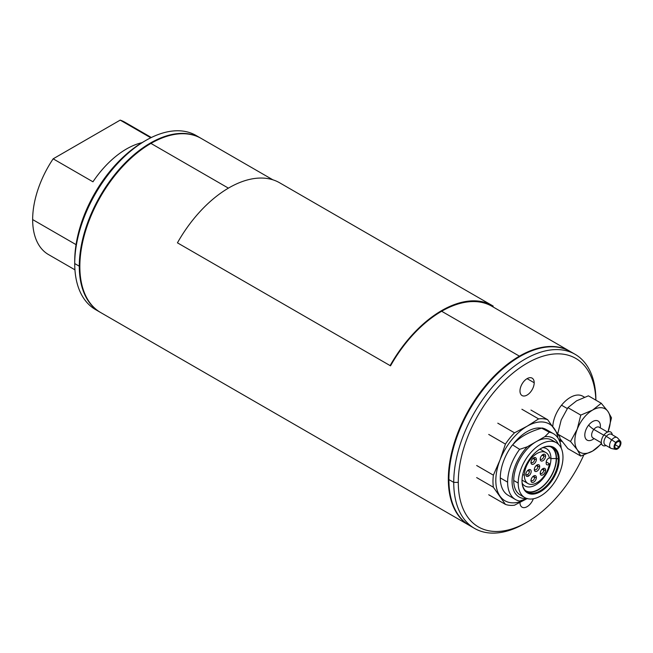 <?xml version="1.0" encoding="UTF-8"?>
<svg xmlns="http://www.w3.org/2000/svg" width="653" height="653" viewBox="0 0 653 653"><rect width="100%" height="100%" fill="white"/><g stroke="black" fill="none" stroke-linecap="round" stroke-linejoin="round"><path stroke-width="0.98" d="M569.955 351.338A100.521 58.035 120 0 0 569.677 351.175A100.521 58.035 120 0 0 519.413 356.154A100.521 58.035 120 0 0 448.333 479.269A100.521 58.035 120 0 0 469.156 525.29A100.521 58.035 120 0 0 469.434 525.445M469.156 525.29L100.668 312.542A100.521 58.035 -60 0 1 79.846 266.522A100.521 58.035 -60 0 1 150.933 143.407A100.521 58.035 -60 0 1 201.189 138.428L272.872 179.812M79.846 266.522L79.846 265.869A99.721 57.57 -60 0 1 150.361 143.742A99.721 57.57 -60 0 1 150.639 143.578M549.418 463.761A3.167 1.828 -60 0 1 546.839 464.748A3.167 1.828 -60 0 1 546.186 463.304L546.186 462.267A3.167 1.828 -60 0 1 549.418 458.088A17.892 10.326 120 0 0 545.949 452.594A17.892 10.326 120 0 0 532.171 457.386A17.892 10.326 120 0 0 524.359 475.392A17.892 10.326 120 0 0 528.065 483.579A17.892 10.326 120 0 0 540.684 479.939A17.892 10.326 120 0 0 549.418 463.761L546.21 461.908M536.374 459.41A3.796 2.196 -60 0 1 533.681 464.063A3.796 2.196 -60 0 1 530.995 462.512A3.796 2.196 -60 0 1 533.681 457.859A3.796 2.196 -60 0 1 536.374 459.41L534.578 459.41A2.53 1.461 -60 0 1 533.477 461.965A2.53 1.461 -60 0 1 531.518 462.634A2.53 1.461 -60 0 1 531.044 461.916M528.497 469.899A3.796 2.196 -60 0 1 531.183 471.45A3.796 2.196 -60 0 1 528.497 476.102A3.796 2.196 -60 0 1 525.812 474.551A3.796 2.196 -60 0 1 528.497 469.899M536.374 477.498A3.796 2.196 -60 0 1 533.681 482.151A3.796 2.196 -60 0 1 530.995 480.6A3.796 2.196 -60 0 1 533.681 475.947A3.796 2.196 -60 0 1 536.374 477.498L534.578 477.498A2.53 1.461 -60 0 1 533.477 480.045A2.53 1.461 -60 0 1 531.518 480.722A2.53 1.461 -60 0 1 531.044 480.004M545.606 470.193A3.796 2.196 -60 0 1 542.921 474.845A3.796 2.196 -60 0 1 540.227 473.294A3.796 2.196 -60 0 1 542.921 468.642A3.796 2.196 -60 0 1 545.606 470.193L543.81 470.193A2.53 1.461 -60 0 1 542.708 472.739A2.53 1.461 -60 0 1 540.757 473.417A2.53 1.461 -60 0 1 540.276 472.699M545.606 456.055A3.796 2.196 -60 0 1 542.921 460.708A3.796 2.196 -60 0 1 540.227 459.157A3.796 2.196 -60 0 1 542.921 454.504A3.796 2.196 -60 0 1 545.606 456.055L543.81 456.055A2.53 1.461 -60 0 1 542.708 458.61A2.53 1.461 -60 0 1 540.757 459.279A2.53 1.461 -60 0 1 540.276 458.561M539.696 466.536A3.796 2.196 -60 0 1 537.011 471.188A3.796 2.196 -60 0 1 534.317 469.638A3.796 2.196 -60 0 1 537.011 464.985A3.796 2.196 -60 0 1 539.696 466.536L537.901 466.536A2.53 1.461 -60 0 1 536.799 469.083A2.53 1.461 -60 0 1 534.848 469.76A2.53 1.461 -60 0 1 534.366 469.042M533.191 458.202A2.53 1.461 -60 0 1 534.056 458.251A2.53 1.461 -60 0 1 534.578 459.41L532.905 458.447M528.008 470.233A2.53 1.461 -60 0 1 528.873 470.291A2.53 1.461 -60 0 1 529.395 471.45A2.53 1.461 -60 0 1 527.608 474.551A2.53 1.461 -60 0 1 526.334 474.674A2.53 1.461 -60 0 1 525.861 473.956M533.191 476.282A2.53 1.461 -60 0 1 534.056 476.339A2.53 1.461 -60 0 1 534.578 477.498L532.905 476.527M542.423 468.976A2.53 1.461 -60 0 1 543.288 469.034A2.53 1.461 -60 0 1 543.81 470.193L542.137 469.221M542.423 454.839A2.53 1.461 -60 0 1 543.288 454.896A2.53 1.461 -60 0 1 543.81 456.055L542.137 455.092M536.513 465.32A2.53 1.461 -60 0 1 537.378 465.377A2.53 1.461 -60 0 1 537.901 466.536L536.227 465.565M530.889 462.577L531.371 462.528M542.708 447.68A21.533 12.431 -60 0 1 546.471 448.693A21.533 12.431 -60 0 1 550.936 458.545A21.533 12.431 -60 0 1 541.533 480.216A21.533 12.431 -60 0 1 524.947 485.979A21.533 12.431 -60 0 1 522.188 483.228M550.52 446.734A25.263 14.586 -60 0 1 556.217 458.545A25.263 14.586 -60 0 1 544.888 484.281A25.263 14.586 -60 0 1 525.273 490.468M526.457 491.538A25.647 14.807 120 0 0 545.875 483.571A25.647 14.807 120 0 0 556.487 458.39A25.647 14.807 120 0 0 552.038 447.223M540.366 448.831A25.647 14.807 -60 0 1 552.969 447.689A25.647 14.807 -60 0 1 558.274 459.426A25.647 14.807 -60 0 1 547.083 485.236A25.647 14.807 -60 0 1 527.322 492.109A25.647 14.807 -60 0 1 522.008 480.624M522.008 480.886A26.275 15.174 -60 0 1 540.586 448.701A26.275 15.174 -60 0 1 559.172 459.426A26.275 15.174 -60 0 1 540.586 491.611A26.275 15.174 -60 0 1 522.008 480.886M518.204 483.081A31.662 18.276 120 0 0 524.759 497.57A31.662 18.276 120 0 0 549.157 489.089A31.662 18.276 120 0 0 562.976 457.231A31.662 18.276 120 0 0 556.421 442.734A31.662 18.276 120 0 0 532.024 451.215A31.662 18.276 120 0 0 518.204 483.081L513.723 480.494A31.662 18.276 -60 0 1 536.113 441.714A31.662 18.276 -60 0 1 551.94 440.146L556.421 442.734M524.759 497.57L520.278 494.99A31.662 18.276 -60 0 1 513.723 480.494M558.315 444.122A33.989 19.623 120 0 0 544.847 436.677L549.328 432.196L541.672 428.172C528.701 431.87 519.029 437.453 512.646 444.922L519.625 449.346L527.379 446.758L544.847 436.677M512.646 444.922A37.727 21.786 -60 0 1 541.672 428.172M557.98 438.024A44.322 25.589 120 0 0 554.299 428.629A44.322 25.589 120 0 0 527.159 426.205A44.322 25.589 120 0 0 500.01 459.973A44.322 25.589 120 0 0 495.815 480.494A44.322 25.589 120 0 0 500.01 496.166A44.322 25.589 120 0 0 527.159 498.59L514.499 505.202A47.489 27.418 120 0 1 505.438 504.394L488.73 494.745M542.006 427.976A37.996 21.933 -60 0 1 546.153 429.494L553.475 433.723A37.996 21.933 120 0 0 549.328 432.196M519.625 449.346A37.996 21.933 120 0 0 507.61 482.134A37.996 21.933 120 0 0 515.478 499.529L508.165 495.3A37.996 21.933 -60 0 1 500.288 477.906A37.996 21.933 -60 0 1 512.303 445.117M488.73 434.441L505.438 444.089L500.01 459.973L493.382 475.164A47.489 27.418 120 0 0 492.974 481.441A47.489 27.418 120 0 0 493.382 487.244L505.438 504.394M493.382 475.164L476.674 465.516M505.438 444.089A47.489 27.418 120 0 1 514.499 432.825L527.159 426.205L538.611 418.9L521.902 409.251M514.499 432.825L497.79 423.177M538.611 418.9A47.489 27.418 120 0 1 547.671 419.708L559.727 436.857A47.489 27.418 120 0 1 560.135 442.628M547.671 419.708L530.962 410.06M476.674 477.596L493.382 487.244M527.379 498.459L519.625 501.047A37.996 21.933 120 0 1 515.478 499.529M527.379 446.758A33.989 19.623 120 0 0 512.083 481.441A33.989 19.623 120 0 0 526.906 498.517M561.213 448.195A37.996 21.933 120 0 0 553.475 433.723M200.904 138.265A100.521 58.035 120 0 0 200.626 138.101A100.521 58.035 120 0 0 123.156 165.029A100.521 58.035 120 0 0 79.282 266.195A100.521 58.035 120 0 0 100.097 312.216A100.521 58.035 120 0 0 100.382 312.379M100.097 312.216L95.55 309.587A100.521 58.035 -60 0 1 74.728 263.567A100.521 58.035 -60 0 1 145.807 140.452A100.521 58.035 -60 0 1 196.071 135.473L200.626 138.101M145.815 140.452L143.538 141.766L145.807 140.452M79.282 266.195L74.728 263.567L74.728 260.947A97.305 56.182 -60 0 1 143.538 141.766M142.044 142.648A76.401 44.11 -60 0 0 92.955 181.803L53.154 158.826L120.193 120.119A76.401 44.11 -60 0 1 124.87 122.225L151.341 137.505M120.193 120.119L150.786 137.783M74.948 269.836L48.469 254.548A76.401 44.11 -60 0 1 32.65 219.579A76.401 44.11 -60 0 1 53.154 158.826M595.854 400.142A97.305 56.182 120 0 0 525.869 363.925A97.305 56.182 120 0 0 458.284 482.387A97.305 56.182 120 0 0 527.093 522.114A97.305 56.182 120 0 0 583.733 455.068M533.33 498.802A10.056 5.804 -60 0 1 522.057 507.177A10.056 5.804 -60 0 1 519.984 502.581A10.056 5.804 -60 0 1 519.984 502.492M534.195 382.748A10.056 5.804 -60 0 1 529.803 392.861A10.056 5.804 -60 0 1 522.057 395.555A10.056 5.804 -60 0 1 519.984 390.951A10.056 5.804 -60 0 1 524.375 380.83A10.056 5.804 -60 0 1 532.122 378.144A10.056 5.804 -60 0 1 534.195 382.748L527.093 378.642M595.895 400.167A100.521 58.035 120 0 0 575.081 354.293A100.521 58.035 120 0 0 497.61 381.221A100.521 58.035 120 0 0 453.737 482.387A100.521 58.035 120 0 0 474.551 528.408A100.521 58.035 120 0 0 524.816 523.428L527.093 522.114M474.551 528.408L469.719 525.616A100.521 58.035 -60 0 1 448.897 479.596A100.521 58.035 -60 0 1 492.778 378.43A100.521 58.035 -60 0 1 570.24 351.502L575.081 354.293M616.171 443.06A3.779 2.179 -60 0 1 619.395 441.689A3.779 2.179 -60 0 1 618.84 446.864A3.779 2.179 -60 0 1 615.616 448.236A3.779 2.179 -60 0 1 616.171 443.06M619.224 447.403A4.857 2.8 120 0 0 620.35 441.093A4.857 2.8 120 0 0 615.787 442.514A4.857 2.8 120 0 0 615.583 449.354A4.857 2.8 120 0 0 619.224 447.403M620.35 441.093L617.607 438A6.195 3.575 120 0 0 617.607 438A6.195 3.575 120 0 0 617.077 437.559A6.195 3.575 120 0 0 611.788 439.812A6.195 3.575 120 0 0 610.881 448.285A6.195 3.575 120 0 0 611.526 448.529A6.195 3.575 120 0 0 611.641 448.546M605.29 445.052A6.195 3.575 -60 0 1 605.225 445.02A6.195 3.575 -60 0 1 606.131 436.547A6.195 3.575 -60 0 1 611.42 434.294A6.195 3.575 -60 0 1 611.477 434.335M606.09 445.517A7.803 4.506 -60 0 1 605.592 445.705A7.803 4.506 -60 0 1 601.364 442.889A7.803 4.506 -60 0 1 604.058 434.865A7.803 4.506 -60 0 1 612.196 434.269A7.803 4.506 -60 0 1 612.22 434.392M607.992 431.886A25.092 14.488 120 0 0 607.959 411.463A25.092 14.488 120 0 0 592.597 410.092A25.092 14.488 120 0 0 583.725 417.961A25.092 14.488 120 0 0 577.236 429.209A25.092 14.488 120 0 0 577.236 449.697A25.092 14.488 120 0 0 592.597 451.068A25.092 14.488 120 0 0 601.421 443.256M607.959 431.951L611.502 417.838L607.959 411.463L601.258 403.268L592.597 410.092L580.77 415.096L577.236 429.209L570.526 441.493L577.236 449.697L580.77 456.063L592.597 451.068L601.568 443.787M557.662 434.065L561.196 419.952L567.906 407.66L580.77 415.096M567.906 407.66L576.566 400.836L588.394 395.832L601.258 403.268M558.144 434.343L570.526 441.493M559.939 438.538L567.906 448.635L580.77 456.063M552.773 426.491A24.847 14.35 -60 0 1 561.523 405.211A24.847 14.35 -60 0 1 582.729 396.191L584.459 397.187M492.786 306.779L493.195 306.102A101.329 58.501 120 0 0 492.313 305.58L279.639 182.791A101.329 58.501 -60 0 0 228.974 187.811A101.329 58.501 -60 0 0 177.436 242.834L390.518 365.835A100.521 58.035 -60 0 1 441.648 311.252A100.521 58.035 -60 0 1 491.913 306.273M492.313 305.58A101.329 58.501 120 0 0 441.648 310.599A101.329 58.501 120 0 0 390.11 365.615M448.333 479.269L448.905 479.269M150.361 143.742L150.925 143.407L228.411 188.146M441.648 311.252L519.413 356.154M524.359 475.392L522.751 474.462M528.497 476.102L527.608 474.551M529.395 471.45L527.722 470.478M549.32 457.614L550.936 458.545L556.217 458.545M556.487 458.39L559.172 459.426M507.61 482.134L500.288 477.906M32.65 219.579L76.058 244.638M448.897 479.596L453.737 482.387L458.284 482.387M615.191 444.75L618.84 446.864M604.058 434.865L615.787 442.514M592.973 437.943A6.195 3.575 -60 0 1 592.916 437.91A6.195 3.575 -60 0 1 593.822 429.437A6.195 3.575 -60 0 1 599.103 427.184L598.858 427.062M607.535 432.057L599.111 427.193A6.195 3.575 -60 0 1 599.168 427.225M594.059 438.571A11.019 6.359 -60 0 1 585.3 437.934A11.019 6.359 -60 0 1 588.704 425.038A4.824 1.02 38.8 0 0 593.822 429.437L603.796 435.192M588.704 425.038A11.019 6.359 -60 0 1 597.111 420.638A11.019 6.359 -60 0 1 600.254 427.846M561.523 405.211L567.294 408.541M569.677 351.167L485.546 302.6M528.065 483.579L522.016 480.086M539.909 449.101L545.949 452.594M615.575 449.354L611.518 448.521M610.881 448.285L605.225 445.02M611.42 434.302L617.077 437.567M612.188 434.261L612.31 434.816M606.115 445.534L605.592 445.697M601.348 442.783L592.687 437.755M562.078 441.657L560.086 440.506"/></g></svg>
